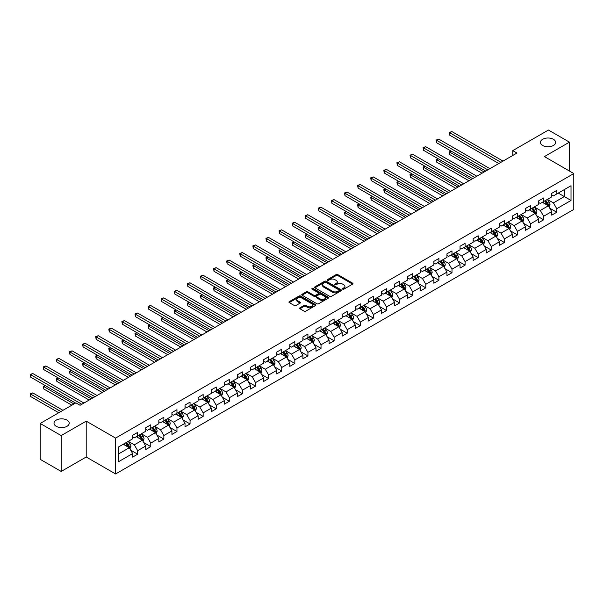 <?xml version="1.0" encoding="UTF-8"?>
<svg xmlns="http://www.w3.org/2000/svg" width="604" height="604" viewBox="0 0 604 604"><rect width="100%" height="100%" fill="white"/><g stroke="black" fill="none" stroke-linecap="round" stroke-linejoin="round"><path stroke-width="0.91" d="M342.71 289.173A0.815 0.468 0 0 0 343.857 289.173L352.615 284.114A1.163 0.672 0 0 0 352.955 283.638A1.163 0.672 0 0 0 352.615 283.163L337.779 274.601A1.163 0.672 0 0 0 336.134 274.601L327.376 279.652A0.815 0.468 0 0 0 328.531 280.324L329.663 279.667A3.73 2.152 0 0 1 334.941 279.667L336.179 280.377A3.73 2.152 0 0 1 337.266 281.902A3.73 2.152 0 0 1 336.179 283.427L335.046 284.076A0.815 0.468 0 0 0 336.194 284.748L337.326 284.091A3.73 2.152 0 0 1 342.604 284.091L343.842 284.801A3.73 2.152 0 0 1 344.929 286.326A3.73 2.152 0 0 1 343.842 287.851L342.71 288.501A0.815 0.468 0 0 0 342.71 289.173L342.71 288.501M66.984 420.12A7.595 4.387 0 0 0 58.709 419.168A7.595 4.387 0 0 0 54.013 423.223A7.595 4.387 0 0 0 56.24 426.318A7.595 4.387 0 0 0 64.522 427.27A7.595 4.387 0 0 0 69.211 423.223A7.595 4.387 0 0 0 66.984 420.12M553.4 139.29A7.595 4.387 0 0 0 545.118 138.339A7.595 4.387 0 0 0 540.429 142.393A7.595 4.387 0 0 0 542.656 145.496A7.595 4.387 0 0 0 550.931 146.447A7.595 4.387 0 0 0 555.627 142.393A7.595 4.387 0 0 0 553.4 139.29M299.962 307.806A1.163 0.672 0 0 0 299.622 308.282A1.163 0.672 0 0 0 299.962 308.757L304.122 311.158A1.163 0.672 0 0 0 305.767 311.158L315.492 305.548A1.163 0.672 0 0 0 315.832 305.073A1.163 0.672 0 0 0 315.492 304.597L300.656 296.036A1.163 0.672 0 0 0 299.01 296.036L289.286 301.645A1.163 0.672 0 0 0 288.946 302.121A1.163 0.672 0 0 0 289.286 302.596L294.314 305.503A1.163 0.672 0 0 0 295.96 305.503L300.128 303.095A1.163 0.672 0 0 0 300.467 302.619A1.163 0.672 0 0 0 300.128 302.143L297.629 300.709A3.118 1.797 0 0 1 296.715 299.433A3.118 1.797 0 0 1 298.64 297.772A3.118 1.797 0 0 1 302.038 298.165L311.807 303.797A3.118 1.797 0 0 1 312.721 305.073A3.118 1.797 0 0 1 310.796 306.734A3.118 1.797 0 0 1 307.398 306.341L305.767 305.405A1.163 0.672 0 0 0 304.122 305.405L299.962 307.806L299.962 308.757L304.122 306.371L304.122 305.405M86.213 421.139L61.193 435.582L40.204 423.464L40.204 459.327L61.193 471.445L86.213 457.001L115.598 473.966L115.598 438.096L86.213 421.139L86.213 457.001M569.436 171.038L569.436 142.151L544.415 156.595L573.8 173.559L115.598 438.096M569.436 142.151L548.447 130.034L512.766 150.63L512.766 155.477M40.204 423.464L75.885 402.86L80.083 405.284L516.964 153.054L512.766 150.63M329.746 296.368A1.163 0.672 0 0 0 331.4 296.368L341.117 290.751A1.163 0.672 0 0 0 341.464 290.275A1.163 0.672 0 0 0 341.117 289.799L326.288 281.238A1.163 0.672 0 0 0 324.642 281.238L314.918 286.847A1.163 0.672 0 0 0 314.571 287.323A1.163 0.672 0 0 0 314.918 287.798L329.746 296.368M312.396 289.346A0.815 0.468 0 0 1 313.227 289.459L313.227 288.493L328.304 297.198A1.163 0.672 0 0 1 328.644 297.674A1.163 0.672 0 0 1 328.304 298.149L318.58 303.767A1.163 0.672 0 0 1 316.934 303.767L302.098 295.197L306.266 292.812L306.266 291.845L302.098 294.246A1.163 0.672 0 0 0 301.758 294.722A1.163 0.672 0 0 0 302.098 295.197L302.098 294.246M306.266 292.812A1.163 0.672 0 0 1 307.912 292.812L307.912 291.845A1.163 0.672 0 0 0 306.266 291.845M307.912 291.845L313.929 295.318A1.163 0.672 0 0 0 315.575 295.318L318.338 293.725A1.163 0.672 0 0 0 318.678 293.25A1.163 0.672 0 0 0 318.338 292.774L312.072 289.157A0.815 0.468 0 0 1 313.227 288.493M115.598 473.966L573.8 209.422L573.8 173.559M130.668 450.146L137.674 454.193L137.674 450.652L145.73 446.001L145.73 449.542L150.773 446.628L150.773 443.094L158.829 438.436L158.829 441.977L163.865 439.07L163.865 435.529L171.929 430.879L171.929 434.419L176.964 431.505L176.964 427.972L185.02 423.321L185.02 426.854L190.056 423.948L190.056 420.407L198.12 415.756L198.12 419.297L203.155 416.39L203.155 412.849L211.219 408.198L211.219 411.732L216.255 408.825L216.255 405.284L224.311 400.633L224.311 404.174L229.346 401.267L229.346 397.726L237.41 393.076L237.41 396.609L242.446 393.702L242.446 390.161L250.501 385.511L250.501 389.051L255.545 386.145L255.545 382.604L263.601 377.953L263.601 381.486L268.637 378.58L268.637 375.039L276.7 370.388L276.7 373.929L281.736 371.022L281.736 367.481L289.792 362.83L289.792 366.364L294.827 363.457L294.827 359.924L302.891 355.265L302.891 358.806L307.927 355.899L307.927 352.358L315.983 347.708L315.983 351.241L321.026 348.334L321.026 344.801L329.082 340.143L329.082 343.684L334.118 340.777L334.118 337.236L342.181 332.585L342.181 336.118L347.217 333.212L347.217 329.678L355.273 325.02L355.273 328.561L360.309 325.654L360.309 322.113L368.372 317.462L368.372 321.003L373.408 318.089L373.408 314.556L381.471 309.897L381.471 313.438L386.507 310.531L386.507 306.991L394.563 302.34L394.563 305.881L399.599 302.966L399.599 299.433L407.662 294.775L407.662 298.316L412.698 295.409L412.698 291.868L420.754 287.217L420.754 290.758L425.797 287.844L425.797 284.31L433.853 279.66L433.853 283.193L438.889 280.286L438.889 276.745L446.952 272.094L446.952 275.635L451.988 272.729L451.988 269.188L460.044 264.537L460.044 268.07L465.08 265.164L465.08 261.623L473.143 256.972L473.143 260.513L478.179 257.606L478.179 254.065L486.243 249.414L486.243 252.948L491.279 250.041L491.279 246.5L499.334 241.849L499.334 245.39L504.37 242.483L504.37 238.942L512.434 234.292L512.434 237.825L517.469 234.918L517.469 231.385L525.525 226.727L525.525 230.267L530.569 227.361L530.569 223.82L538.625 219.169L538.625 222.702L543.66 219.796L543.66 216.262L551.724 211.604L551.724 215.145L556.76 212.238L556.76 208.697L571.029 200.46L571.029 185.722L564.317 189.603L564.317 196.579L571.029 200.46M137.674 454.193L132.638 457.1L132.638 453.559L118.369 461.803L118.369 447.066L132.638 438.829L132.638 435.288L137.674 432.381L137.674 435.922L145.73 431.264L145.73 427.73L150.773 424.816L150.773 428.357L158.829 423.706L158.829 420.165L163.865 417.258L163.865 420.799L171.929 416.141L171.929 412.608L176.964 409.701L176.964 413.234L185.02 408.583L185.02 405.042L190.056 402.136L190.056 405.677L198.12 401.018L198.12 397.485L203.155 394.578L203.155 398.111L211.219 393.461L211.219 389.92L216.255 387.013L216.255 390.554L224.311 385.896L224.311 382.362L229.346 379.455L229.346 382.989L237.41 378.338L237.41 374.797L242.446 371.89L242.446 375.431L250.501 370.781L250.501 367.24L255.545 364.333L255.545 367.866L263.601 363.215L263.601 359.674L268.637 356.768L268.637 360.309L276.7 355.658L276.7 352.117L281.736 349.21L281.736 352.744L289.792 348.093L289.792 344.552L294.827 341.645L294.827 345.186L302.891 340.535L302.891 336.994L307.927 334.087L307.927 337.621L315.983 332.97L315.983 329.437L321.026 326.522L321.026 330.063L329.082 325.413L329.082 321.872L334.118 318.965L334.118 322.506L342.181 317.847L342.181 314.314L347.217 311.4L347.217 314.941L355.273 310.29L355.273 306.749L360.309 303.842L360.309 307.383L368.372 302.725L368.372 299.191L373.408 296.277L373.408 299.818L381.471 295.167L381.471 291.626L386.507 288.72L386.507 292.261L394.563 287.602L394.563 284.069L399.599 281.162L399.599 284.695L407.662 280.045L407.662 276.504L412.698 273.597L412.698 277.138L420.754 272.479L420.754 268.946L425.797 266.039L425.797 269.573L433.853 264.922L433.853 261.381L438.889 258.474L438.889 262.015L446.952 257.357L446.952 253.823L451.988 250.917L451.988 254.45L460.044 249.799L460.044 246.258L465.08 243.352L465.08 246.893L473.143 242.234L473.143 238.701L478.179 235.794L478.179 239.327L486.243 234.677L486.243 231.136L491.279 228.229L491.279 231.77L499.334 227.119L499.334 223.578L504.37 220.671L504.37 224.205L512.434 219.554L512.434 216.013L517.469 213.106L517.469 216.647L525.525 211.996L525.525 208.456L530.569 205.549L530.569 209.082L538.625 204.431L538.625 200.89L543.66 197.984L543.66 201.525L551.724 196.874L551.724 193.333L556.76 190.426L556.76 193.959L571.029 185.722M136.33 436.692L142.378 440.188L134.315 444.838L128.275 441.35M132.638 436.888L134.315 437.855L137.674 435.922M134.315 444.838L137.674 450.652M142.378 440.188L145.73 446.001M149.43 429.134L155.47 432.623L147.414 437.273L141.366 433.785M145.73 429.331L147.414 430.297L150.773 428.357M147.414 437.273L150.773 443.094M155.47 432.623L158.829 438.436M162.521 421.569L168.569 425.065L160.505 429.716L154.465 426.228M158.829 421.766L160.505 422.732L163.865 420.799M160.505 429.716L163.865 435.529M168.569 425.065L171.929 430.879M175.621 414.012L181.668 417.5L173.605 422.151L167.557 418.663M171.929 414.208L173.605 415.174L176.964 413.234M173.605 422.151L176.964 427.972M181.668 417.5L185.02 423.321M188.72 406.447L194.76 409.942L186.704 414.593L180.656 411.105M185.02 406.643L186.704 407.617L190.056 405.677M186.704 414.593L190.056 420.407M194.76 409.942L198.12 415.756M201.812 398.889L207.859 402.377L199.796 407.028L193.756 403.54M198.12 399.085L199.796 400.052L203.155 398.111M199.796 407.028L203.155 412.849M207.859 402.377L211.219 408.198M214.911 391.324L220.951 394.82L212.895 399.471L206.847 395.982M211.219 391.52L212.895 392.494L216.255 390.554M212.895 399.471L216.255 405.284M220.951 394.82L224.311 400.633M228.002 383.767L234.05 387.255L225.994 391.913L219.947 388.417M224.311 383.963L225.994 384.929L229.346 382.989M225.994 391.913L229.346 397.726M234.05 387.255L237.41 393.076M241.102 376.209L247.149 379.697L239.086 384.348L233.046 380.86M237.41 376.398L239.086 377.372L242.446 375.431M239.086 384.348L242.446 390.161M247.149 379.697L250.501 385.511M254.201 368.644L260.241 372.132L252.185 376.79L246.138 373.295M250.501 368.84L252.185 369.807L255.545 367.866M252.185 376.79L255.545 382.604M260.241 372.132L263.601 377.953M267.293 361.086L273.34 364.574L265.277 369.225L259.237 365.737M263.601 361.275L265.277 362.249L268.637 360.309M265.277 369.225L268.637 375.039M273.34 364.574L276.7 370.388M280.392 353.521L286.432 357.009L278.376 361.668L272.329 358.172M276.7 353.718L278.376 354.684L281.736 352.744M278.376 361.668L281.736 367.481M286.432 357.009L289.792 362.83M293.484 345.964L299.531 349.452L291.475 354.103L285.428 350.614M289.792 346.152L291.475 347.126L294.827 345.186M291.475 354.103L294.827 359.924M299.531 349.452L302.891 355.265M306.583 338.399L312.63 341.887L304.567 346.545L298.527 343.049M302.891 338.595L304.567 339.561L307.927 337.621M304.567 346.545L307.927 352.358M312.63 341.887L315.983 347.708M319.682 330.841L325.722 334.329L317.666 338.98L311.619 335.492M315.983 331.03L317.666 332.004L321.026 330.063M317.666 338.98L321.026 344.801M325.722 334.329L329.082 340.143M332.774 323.276L338.821 326.764L330.758 331.422L324.718 327.934M329.082 323.472L330.758 324.439L334.118 322.506M330.758 331.422L334.118 337.236M338.821 326.764L342.181 332.585M345.873 315.718L351.921 319.206L343.857 323.857L337.81 320.369M342.181 315.907L343.857 316.881L347.217 314.941M343.857 323.857L347.217 329.678M351.921 319.206L355.273 325.02M358.972 308.153L365.012 311.649L356.956 316.3L350.909 312.812M355.273 308.35L356.956 309.316L360.309 307.383M356.956 316.3L360.309 322.113M365.012 311.649L368.372 317.462M372.064 300.596L378.112 304.084L370.048 308.735L364.008 305.247M368.372 300.792L370.048 301.758L373.408 299.818M370.048 308.735L373.408 314.556M378.112 304.084L381.471 309.897M385.163 293.031L391.203 296.526L383.147 301.177L377.1 297.689M381.471 293.227L383.147 294.193L386.507 292.261M383.147 301.177L386.507 306.991M391.203 296.526L394.563 302.34M398.255 285.473L404.303 288.961L396.247 293.612L390.199 290.124M394.563 285.669L396.247 286.636L399.599 284.695M396.247 293.612L399.599 299.433M404.303 288.961L407.662 294.775M411.354 277.908L417.402 281.404L409.338 286.054L403.298 282.566M407.662 278.104L409.338 279.071L412.698 277.138M409.338 286.054L412.698 291.868M417.402 281.404L420.754 287.217M424.453 270.35L430.493 273.839L422.438 278.489L416.39 275.001M420.754 270.547L422.438 271.513L425.797 269.573M422.438 278.489L425.797 284.31M430.493 273.839L433.853 279.66M437.545 262.785L443.593 266.281L435.529 270.932L429.489 267.444M433.853 262.982L435.529 263.956L438.889 262.015M435.529 270.932L438.889 276.745M443.593 266.281L446.952 272.094M450.644 255.228L456.692 258.716L448.629 263.374L442.581 259.879M446.952 255.424L448.629 256.39L451.988 254.45M448.629 263.374L451.988 269.188M456.692 258.716L460.044 264.537M463.744 247.67L469.784 251.158L461.728 255.809L455.68 252.321M460.044 247.859L461.728 248.833L465.08 246.893M461.728 255.809L465.08 261.623M469.784 251.158L473.143 256.972M476.835 240.105L482.883 243.593L474.82 248.252L468.779 244.756M473.143 240.301L474.82 241.268L478.179 239.327M474.82 248.252L478.179 254.065M482.883 243.593L486.243 249.414M489.935 232.548L495.975 236.036L487.919 240.686L481.871 237.198M486.243 232.736L487.919 233.71L491.279 231.77M487.919 240.686L491.279 246.5M495.975 236.036L499.334 241.849M503.026 224.982L509.074 228.471L501.018 233.129L494.97 229.633M499.334 225.179L501.018 226.145L504.37 224.205M501.018 233.129L504.37 238.942M509.074 228.471L512.434 234.292M516.126 217.425L522.173 220.913L514.11 225.564L508.07 222.076M512.434 217.614L514.11 218.588L517.469 216.647M514.11 225.564L517.469 231.385M522.173 220.913L525.525 226.727M529.225 209.86L535.265 213.348L527.209 218.006L521.161 214.511M525.525 210.056L527.209 211.023L530.569 209.082M527.209 218.006L530.569 223.82M535.265 213.348L538.625 219.169M542.317 202.302L548.364 205.79L540.301 210.441L534.261 206.953M538.625 202.491L540.301 203.465L543.66 201.525M540.301 210.441L543.66 216.262M548.364 205.79L551.724 211.604M558.27 193.091L564.317 196.579L553.4 202.884L547.352 199.388M551.724 194.933L553.4 195.9L556.76 193.959M553.4 202.884L556.76 208.697M61.193 435.582L61.193 471.445M118.369 454.049L129.279 447.745L123.231 444.257M129.279 447.745L132.638 453.559M549.746 208.191L556.76 212.238M536.654 215.749L543.66 219.796M523.555 223.314L530.569 227.361M510.456 230.871L517.469 234.918M497.364 238.437L504.37 242.483M484.265 245.994L491.279 250.041M471.173 253.559L478.179 257.606M458.074 261.117L465.08 265.164M444.974 268.674L451.988 272.729M431.883 276.239L438.889 280.286M418.783 283.797L425.797 287.844M405.692 291.362L412.698 295.409M392.592 298.92L399.599 302.966M379.493 306.485L386.507 310.531M366.401 314.042L373.408 318.089M353.302 321.607L360.309 325.654M340.203 329.165L347.217 333.212M327.111 336.73L334.118 340.777M314.012 344.288L321.026 348.334M300.92 351.853L307.927 355.899M287.821 359.41L294.827 363.457M274.722 366.975L281.736 371.022M261.63 374.533L268.637 378.58M248.531 382.098L255.545 386.145M235.432 389.656L242.446 393.702M222.34 397.221L229.346 401.267M209.241 404.778L216.255 408.825M196.149 412.336L203.155 416.39M183.05 419.901L190.056 423.948M169.951 427.458L176.964 431.505M156.859 435.023L163.865 439.07M143.76 442.581L150.773 446.628M343.034 289.286L343.842 288.818A3.73 2.152 0 0 0 344.929 287.293L344.929 286.326M337.266 281.902L337.266 282.868A3.73 2.152 0 0 1 336.179 284.393L335.371 284.862M352.6 284.122L337.779 275.567A1.163 0.672 0 0 0 336.134 275.567L327.708 280.437M341.117 289.799L341.117 290.751L326.288 282.204A1.163 0.672 0 0 0 324.642 282.204L314.933 287.814M339.063 290.607A0.815 0.468 0 0 0 339.063 289.943L326.039 282.423A0.815 0.468 0 0 0 324.884 282.423L323.691 283.117A3.73 2.152 0 0 0 322.596 284.635A3.73 2.152 0 0 0 323.691 286.16L332.593 291.302A3.73 2.152 0 0 0 337.863 291.302L339.063 290.607L339.063 291.581A0.815 0.468 0 0 0 339.297 291.249L339.297 290.275M322.596 284.635L322.596 285.609A3.73 2.152 0 0 0 323.691 287.127L323.691 286.16M339.063 291.581L337.863 292.268A3.73 2.152 0 0 1 332.593 292.268L323.691 287.127M307.912 292.812L313.929 296.285A1.163 0.672 0 0 0 315.575 296.285L318.338 294.692A1.163 0.672 0 0 0 318.678 294.216L318.678 293.25M313.227 289.459L328.289 298.157M320.165 298.92A3.118 1.797 0 0 0 323.563 299.312A3.118 1.797 0 0 0 325.488 297.651A3.118 1.797 0 0 0 324.575 296.375L321.139 294.39A1.163 0.672 0 0 0 319.486 294.39L316.73 295.983A1.163 0.672 0 0 0 316.39 296.458A1.163 0.672 0 0 0 316.73 296.934L320.165 298.92L320.165 299.894A3.118 1.797 0 0 0 323.563 300.279A3.118 1.797 0 0 0 325.488 298.618L325.488 297.651M316.39 296.458L316.39 297.432A1.163 0.672 0 0 0 316.73 297.908L316.73 296.934M320.165 299.894L316.73 297.908M312.721 305.073L312.721 306.039A3.118 1.797 0 0 1 310.796 307.7A3.118 1.797 0 0 1 307.398 307.315L305.767 306.371A1.163 0.672 0 0 0 304.122 306.371M296.715 299.433L296.715 300.407A3.118 1.797 0 0 0 297.629 301.675L297.629 300.709M300.128 302.143L300.128 303.095L297.629 301.675M315.492 304.597L315.492 305.548L300.656 297.002A1.163 0.672 0 0 0 299.01 297.002L289.301 302.604M549.028 206.938L550.025 204.424A3.148 1.82 -120 0 0 549.021 201.744L547.284 199.433M544.264 203.427L543.094 201.857M451.339 151.227L449.746 152.148L449.746 154.571L482.045 173.22M544.687 200.936L546.416 203.246A3.148 1.82 60 0 1 547.322 205.141L548.326 204.56A3.148 1.82 -120 0 0 547.428 202.665L545.691 200.354M544.906 200.807L546.824 203.374A1.601 0.929 60 0 1 547.118 203.858L548.326 204.56M449.746 154.571L449.285 151.883L484.136 172.004M449.285 151.883L451.158 151.121M500.927 162.31L449.746 132.759L451.845 131.551L503.026 161.102M498.829 163.525L449.746 135.183L449.746 132.759L449.285 132.495L451.845 131.551M449.746 135.183L449.285 132.495M535.929 214.503L536.926 211.981A3.148 1.82 -120 0 0 535.922 209.301L534.193 206.991M531.173 210.985L529.995 209.414M438.247 158.792L436.647 159.713L436.647 162.136L468.946 180.777M531.588 208.493L533.324 210.804A3.148 1.82 60 0 1 534.223 212.699L535.227 212.117A3.148 1.82 -120 0 0 534.329 210.222L532.6 207.912M531.807 208.365L533.732 210.932A1.601 0.929 60 0 1 534.019 211.423L535.227 212.117M436.647 162.136L436.186 159.441L471.044 179.569M436.186 159.441L438.059 158.686M522.83 222.061L523.834 219.546A3.148 1.82 -120 0 0 522.83 216.866L521.093 214.556M518.073 218.55L516.896 216.979M425.148 166.349L423.555 167.27L423.555 169.694L455.846 188.342M518.496 216.058L520.225 218.369A3.148 1.82 60 0 1 521.124 220.264L522.135 219.682A3.148 1.82 -120 0 0 521.229 217.787L519.5 215.477M518.715 215.93L520.633 218.497A1.601 0.929 60 0 1 520.927 218.98L522.135 219.682M423.555 169.694L423.094 167.006L457.945 187.127M423.094 167.006L424.967 166.243M487.836 169.875L436.647 140.324L438.746 139.109L489.935 168.659M485.737 171.083L436.647 142.748L436.647 140.324L436.186 140.053L438.746 139.109M436.647 142.748L436.186 140.053M474.736 177.433L423.555 147.882L425.654 146.674L476.835 176.225M472.638 178.648L423.555 150.305L423.555 147.882L423.094 147.618L425.654 146.674M423.555 150.305L423.094 147.618M509.738 229.618L510.735 227.104A3.148 1.82 -120 0 0 509.731 224.424L508.002 222.113M504.982 226.107L503.804 224.537M412.049 173.914L410.456 174.835L410.456 177.259L442.755 195.9M505.397 223.616L507.126 225.926A3.148 1.82 60 0 1 508.032 227.821L509.036 227.24A3.148 1.82 -120 0 0 508.138 225.345L506.401 223.035M505.616 223.488L507.541 226.055A1.601 0.929 60 0 1 507.828 226.545L509.036 227.24M410.456 177.259L409.995 174.564L444.854 194.692M409.995 174.564L411.868 173.809M496.639 237.183L497.636 234.669A3.148 1.82 -120 0 0 496.631 231.989L494.902 229.679M491.882 233.673L490.705 232.102M398.957 181.472L397.356 182.393L397.356 184.816L429.655 203.465M492.298 231.181L494.034 233.491A3.148 1.82 60 0 1 494.933 235.386L495.944 234.805A3.148 1.82 -120 0 0 495.038 232.91L493.309 230.6M492.517 231.053L494.442 233.62A1.601 0.929 60 0 1 494.736 234.103L495.944 234.805M397.356 184.816L396.896 182.129L431.754 202.249M396.896 182.129L398.768 181.366M483.547 244.741L484.544 242.227A3.148 1.82 -120 0 0 483.54 239.546L481.803 237.236M478.783 241.23L477.605 239.66M385.858 189.037L384.265 189.958L384.265 192.382L416.556 211.023M479.206 238.739L480.935 241.049A3.148 1.82 60 0 1 481.833 242.944L482.845 242.363A3.148 1.82 -120 0 0 481.947 240.468L480.21 238.157M479.425 238.61L481.343 241.177A1.601 0.929 60 0 1 481.637 241.668L482.845 242.363M384.265 192.382L383.804 189.686L418.655 209.814M383.804 189.686L385.677 188.924M461.645 184.998L410.456 155.447L412.555 154.231L463.744 183.782M459.546 186.206L410.456 157.87L410.456 155.447L409.995 155.175L412.555 154.231M410.456 157.87L409.995 155.175M448.546 192.555L397.356 163.005L399.455 161.797L450.644 191.347M446.447 193.771L397.356 165.428L397.356 163.005L396.896 162.74L399.455 161.797M397.356 165.428L396.896 162.74M435.446 200.12L384.265 170.57L386.364 169.354L437.545 198.905M433.347 201.328L384.265 172.993L384.265 170.57L383.804 170.298L386.364 169.354M384.265 172.993L383.804 170.298M470.448 252.306L471.445 249.792A3.148 1.82 -120 0 0 470.441 247.112L468.712 244.794M465.692 248.795L464.514 247.217M372.766 196.594L371.166 197.516L371.166 199.939L403.464 218.588M466.107 246.296L467.843 248.614A3.148 1.82 60 0 1 468.742 250.501L469.746 249.92A3.148 1.82 -120 0 0 468.847 248.033L467.111 245.715M466.326 246.175L468.251 248.742A1.601 0.929 60 0 1 468.538 249.226L469.746 249.92M371.166 199.939L370.705 197.251L405.563 217.372M370.705 197.251L372.577 196.489M422.355 207.678L371.166 178.127L373.264 176.919L424.453 206.47M420.256 208.893L371.166 180.551L371.166 178.127L370.705 177.863L373.264 176.919M371.166 180.551L370.705 177.863M457.349 259.863L458.353 257.349A3.148 1.82 -120 0 0 457.349 254.669L455.612 252.359M452.592 256.353L451.414 254.782M359.667 204.16L358.074 205.081L358.074 207.504L390.365 226.145M453.008 253.861L454.744 256.172A3.148 1.82 60 0 1 455.642 258.067L456.654 257.485A3.148 1.82 -120 0 0 455.748 255.59L454.019 253.28M453.226 253.733L455.152 256.3A1.601 0.929 60 0 1 455.446 256.791L456.654 257.485M358.074 207.504L357.606 204.809L392.464 224.937M357.606 204.809L359.478 204.046M409.255 215.243L358.074 185.692L360.173 184.477L411.354 214.027M407.156 216.451L358.074 188.116L358.074 185.692L357.606 185.42L360.173 184.477M358.074 188.116L357.606 185.42M444.257 267.429L445.254 264.914A3.148 1.82 -120 0 0 444.25 262.234L442.521 259.916M439.493 263.918L438.323 262.34M346.568 211.717L344.975 212.638L344.975 215.062L377.274 233.71M439.916 261.419L441.645 263.737A3.148 1.82 60 0 1 442.551 265.624L443.555 265.043A3.148 1.82 -120 0 0 442.656 263.155L440.92 260.837M440.135 261.298L442.053 263.865A1.601 0.929 60 0 1 442.347 264.348L443.555 265.043M344.975 215.062L344.514 212.374L379.372 232.495M344.514 212.374L346.386 211.611M396.156 222.801L344.975 193.25L347.073 192.042L398.255 221.593M394.057 224.016L344.975 195.673L344.975 193.25L344.514 192.986L347.073 192.042M344.975 195.673L344.514 192.986M431.158 274.986L432.154 272.472A3.148 1.82 -120 0 0 431.15 269.792L429.421 267.481M426.401 271.475L425.224 269.905M333.476 219.282L331.875 220.196L331.875 222.619L364.174 241.268M426.817 268.984L428.553 271.294A3.148 1.82 60 0 1 429.452 273.189L430.456 272.608A3.148 1.82 -120 0 0 429.557 270.713L427.828 268.402M427.036 268.856L428.961 271.423A1.601 0.929 60 0 1 429.248 271.906L430.456 272.608M331.875 222.619L331.415 219.931L366.273 240.06M331.415 219.931L333.287 219.169M383.064 230.366L331.875 200.815L333.974 199.599L385.163 229.15M380.965 231.574L331.875 203.238L331.875 200.815L331.415 200.543L333.974 199.599M331.875 203.238L331.415 200.543M418.066 282.551L419.063 280.037A3.148 1.82 -120 0 0 418.059 277.357L416.322 275.039M413.302 279.033L412.124 277.462M320.377 226.84L318.784 227.761L318.784 230.184L351.075 248.833M413.725 276.541L415.454 278.859A3.148 1.82 60 0 1 416.352 280.747L417.364 280.165A3.148 1.82 -120 0 0 416.466 278.278L414.729 275.96M413.944 276.421L415.862 278.98A1.601 0.929 60 0 1 416.156 279.471L417.364 280.165M318.784 230.184L318.323 227.497L353.174 247.617M318.323 227.497L320.196 226.734M369.965 237.923L318.784 208.372L320.883 207.164L372.064 236.715M367.866 239.139L318.784 210.796L318.784 208.372L318.323 208.108L320.883 207.164M318.784 210.796L318.323 208.108M404.967 290.109L405.964 287.595A3.148 1.82 -120 0 0 404.959 284.914L403.23 282.604M400.21 286.598L399.033 285.028M307.277 234.397L305.684 235.318L305.684 237.742L337.983 256.39M400.626 284.106L402.355 286.417A3.148 1.82 60 0 1 403.261 288.312L404.265 287.731A3.148 1.82 -120 0 0 403.366 285.835L401.63 283.525M400.845 283.978L402.77 286.545A1.601 0.929 60 0 1 403.057 287.028L404.265 287.731M305.684 237.742L305.224 235.054L340.082 255.182M305.224 235.054L307.096 234.292M356.873 245.488L305.684 215.938L307.783 214.722L358.972 244.273M354.774 246.696L305.684 218.361L305.684 215.938L305.224 215.666L307.783 214.722M305.684 218.361L305.224 215.666M391.868 297.674L392.872 295.16A3.148 1.82 -120 0 0 391.868 292.479L390.131 290.162M387.111 294.156L385.933 292.585M294.186 241.962L292.593 242.883L292.593 245.307L324.884 263.956M387.526 291.664L389.263 293.982A3.148 1.82 60 0 1 390.161 295.869L391.173 295.288A3.148 1.82 -120 0 0 390.267 293.401L388.538 291.083M387.745 291.543L389.671 294.103A1.601 0.929 60 0 1 389.965 294.593L391.173 295.288M292.593 245.307L292.125 242.619L326.983 262.74M292.125 242.619L293.997 241.857M343.774 253.046L292.593 223.495L294.692 222.287L345.873 251.838M341.675 254.261L292.593 225.919L292.593 223.495L292.125 223.231L294.692 222.287M292.593 225.919L292.125 223.231M378.776 305.231L379.773 302.717A3.148 1.82 -120 0 0 378.768 300.037L377.032 297.727M374.012 301.721L372.834 300.15M281.087 249.52L279.493 250.441L279.493 252.865L311.785 271.513M374.435 299.229L376.164 301.539A3.148 1.82 60 0 1 377.07 303.434L378.074 302.853A3.148 1.82 -120 0 0 377.175 300.958L375.439 298.648M374.654 299.101L376.571 301.668A1.601 0.929 60 0 1 376.866 302.151L378.074 302.853M279.493 252.865L279.033 250.177L313.884 270.305M279.033 250.177L280.905 249.414M330.675 260.611L279.493 231.053L281.592 229.845L332.774 259.395M328.576 261.819L279.493 233.476L279.493 231.053L279.033 230.788L281.592 229.845M279.493 233.476L279.033 230.788M365.677 312.797L366.673 310.275A3.148 1.82 -120 0 0 365.669 307.602L363.94 305.284M360.92 309.278L359.742 307.708M267.995 257.085L266.394 258.006L266.394 260.43L298.693 279.071M361.335 306.787L363.072 309.105A3.148 1.82 60 0 1 363.97 310.992L364.975 310.411A3.148 1.82 -120 0 0 364.076 308.523L362.347 306.205M361.554 306.666L363.48 309.225A1.601 0.929 60 0 1 363.767 309.716L364.975 310.411M266.394 260.43L265.934 257.742L300.792 277.863M265.934 257.742L267.806 256.979M317.583 268.168L266.394 238.618L268.493 237.402L319.682 266.96M315.484 269.384L266.394 241.041L266.394 238.618L265.934 238.353L268.493 237.402M266.394 241.041L265.934 238.353M352.577 320.354L353.582 317.84A3.148 1.82 -120 0 0 352.577 315.16L350.841 312.849M347.821 316.843L346.643 315.273M254.896 264.643L253.303 265.564L253.303 267.987L285.594 286.636M348.236 314.352L349.973 316.662A3.148 1.82 60 0 1 350.871 318.557L351.883 317.976A3.148 1.82 -120 0 0 350.977 316.081L349.248 313.77M348.463 314.223L350.38 316.79A1.601 0.929 60 0 1 350.675 317.274L351.883 317.976M253.303 267.987L252.842 265.299L287.693 285.42M252.842 265.299L254.714 264.537M304.484 275.726L253.303 246.175L255.401 244.967L306.583 274.518M302.385 276.942L253.303 248.599L253.303 246.175L252.842 245.911L255.401 244.967M253.303 248.599L252.842 245.911M339.486 327.919L340.482 325.397A3.148 1.82 -120 0 0 339.478 322.725L337.749 320.407M334.729 324.401L333.551 322.83M241.796 272.208L240.203 273.129L240.203 275.552L272.502 294.193M335.144 321.909L336.873 324.227A3.148 1.82 60 0 1 337.779 326.115L338.784 325.533A3.148 1.82 -120 0 0 337.885 323.646L336.149 321.328M335.363 321.781L337.289 324.348A1.601 0.929 60 0 1 337.576 324.839L338.784 325.533M240.203 275.552L239.743 272.857L274.601 292.985M239.743 272.857L241.615 272.102M291.392 283.291L240.203 253.74L242.302 252.525L293.484 282.076M289.293 284.499L240.203 256.164L240.203 253.74L239.743 253.476L242.302 252.525M240.203 256.164L239.743 253.476M326.387 335.477L327.383 332.963A3.148 1.82 -120 0 0 326.379 330.282L324.65 327.972M321.63 331.966L320.452 330.396M228.705 279.765L227.104 280.686L227.104 283.11L259.403 301.758M322.045 329.474L323.782 331.785A3.148 1.82 60 0 1 324.68 333.68L325.684 333.098A3.148 1.82 -120 0 0 324.786 331.203L323.057 328.893M322.264 329.346L324.189 331.913A1.601 0.929 60 0 1 324.476 332.396L325.684 333.098M227.104 283.11L226.643 280.422L261.502 300.543M226.643 280.422L228.516 279.66M278.293 290.849L227.104 261.298L229.203 260.09L280.392 289.641M276.194 292.064L227.104 263.721L227.104 261.298L226.643 261.034L229.203 260.09M227.104 263.721L226.643 261.034M313.295 343.042L314.291 340.52A3.148 1.82 -120 0 0 313.287 337.847L311.551 335.53M308.531 339.524L307.353 337.953M215.605 287.33L214.012 288.251L214.012 290.675L246.304 309.316M308.954 337.032L310.683 339.35A3.148 1.82 60 0 1 311.581 341.237L312.593 340.656A3.148 1.82 -120 0 0 311.694 338.761L309.958 336.451M309.173 336.904L311.09 339.471A1.601 0.929 60 0 1 311.385 339.961L312.593 340.656M214.012 290.675L213.552 287.98L248.403 308.108M213.552 287.98L215.424 287.225M265.194 298.414L214.012 268.863L216.111 267.647L267.293 297.198M263.095 299.622L214.012 271.287L214.012 268.863L213.552 268.599L216.111 267.647M214.012 271.287L213.552 268.599M300.196 350.599L301.192 348.085A3.148 1.82 -120 0 0 300.188 345.405L298.459 343.095M295.439 347.089L294.261 345.518M202.506 294.888L200.913 295.809L200.913 298.233L233.212 316.881M295.854 344.597L297.591 346.907A3.148 1.82 60 0 1 298.489 348.802L299.493 348.221A3.148 1.82 -120 0 0 298.595 346.326L296.858 344.016M296.073 344.469L297.998 347.036A1.601 0.929 60 0 1 298.285 347.519L299.493 348.221M200.913 298.233L200.453 295.545L235.311 315.666M200.453 295.545L202.325 294.782M252.102 305.971L200.913 276.421L203.012 275.213L254.201 304.763M250.003 307.187L200.913 278.844L200.913 276.421L200.453 276.156L203.012 275.213M200.913 278.844L200.453 276.156M287.096 358.164L288.1 355.643A3.148 1.82 -120 0 0 287.096 352.962L285.36 350.652M282.34 354.646L281.162 353.076M189.414 302.453L187.821 303.374L187.821 305.798L220.113 324.439M282.755 352.155L284.492 354.465A3.148 1.82 60 0 1 285.39 356.36L286.402 355.779A3.148 1.82 -120 0 0 285.496 353.884L283.767 351.573M282.974 352.026L284.899 354.593A1.601 0.929 60 0 1 285.194 355.084L286.402 355.779M187.821 305.798L187.353 303.102L222.212 323.231M187.353 303.102L189.226 302.347M239.003 313.536L187.821 283.986L189.92 282.77L241.102 312.321M236.904 314.744L187.821 286.409L187.821 283.986L187.353 283.714L189.92 282.77M187.821 286.409L187.353 283.714M274.005 365.722L275.001 363.208A3.148 1.82 -120 0 0 273.997 360.528L272.261 358.217M269.241 362.211L268.07 360.641M176.315 310.011L174.722 310.932L174.722 313.355L207.021 332.004M269.663 359.72L271.392 362.03A3.148 1.82 60 0 1 272.298 363.925L273.302 363.344A3.148 1.82 -120 0 0 272.404 361.449L270.668 359.138M269.882 359.591L271.8 362.158A1.601 0.929 60 0 1 272.094 362.642L273.302 363.344M174.722 313.355L174.262 310.667L209.12 330.788M174.262 310.667L176.134 309.905M225.904 321.094L174.722 291.543L176.821 290.335L228.002 319.886M223.805 322.309L174.722 293.967L174.722 291.543L174.262 291.279L176.821 290.335M174.722 293.967L174.262 291.279M260.905 373.28L261.902 370.765A3.148 1.82 -120 0 0 260.898 368.085L259.169 365.775M256.149 369.769L254.971 368.198M163.223 317.576L161.623 318.497L161.623 320.92L193.922 339.561M256.564 367.277L258.301 369.588A3.148 1.82 60 0 1 259.199 371.483L260.203 370.901A3.148 1.82 -120 0 0 259.305 369.006L257.576 366.696M256.783 367.149L258.708 369.716A1.601 0.929 60 0 1 258.995 370.207L260.203 370.901M161.623 320.92L161.162 318.225L196.021 338.353M161.162 318.225L163.035 317.47M212.812 328.659L161.623 299.108L163.722 297.893L214.911 327.443M210.713 329.867L161.623 301.532L161.623 299.108L161.162 298.837L163.722 297.893M161.623 301.532L161.162 298.837M247.806 380.845L248.81 378.331A3.148 1.82 -120 0 0 247.806 375.65L246.07 373.34M243.05 377.334L241.872 375.764M150.124 325.133L148.531 326.054L148.531 328.478L180.822 347.126M243.472 374.842L245.201 377.153A3.148 1.82 60 0 1 246.1 379.048L247.112 378.459A3.148 1.82 -120 0 0 246.206 376.571L244.477 374.253M243.691 374.714L245.609 377.281A1.601 0.929 60 0 1 245.903 377.764L247.112 378.459M148.531 328.478L148.071 325.79L182.921 345.911M148.071 325.79L149.943 325.027M199.713 336.217L148.531 306.666L150.63 305.458L201.812 335.009M197.614 337.432L148.531 309.089L148.531 306.666L148.071 306.402L150.63 305.458M148.531 309.089L148.071 306.402M234.714 388.402L235.711 385.888A3.148 1.82 -120 0 0 234.707 383.208L232.978 380.897M229.958 384.891L228.78 383.321M137.025 332.698L135.432 333.619L135.432 336.043L167.731 354.684M230.373 382.4L232.102 384.71A3.148 1.82 60 0 1 233.008 386.605L234.012 386.024A3.148 1.82 -120 0 0 233.114 384.129L231.377 381.819M230.592 382.272L232.517 384.839A1.601 0.929 60 0 1 232.804 385.329L234.012 386.024M135.432 336.043L134.971 333.348L169.83 353.476M134.971 333.348L136.844 332.585M186.621 343.782L135.432 314.231L137.531 313.015L188.72 342.566M184.522 344.99L135.432 316.655L135.432 314.231L134.971 313.959L137.531 313.015M135.432 316.655L134.971 313.959M221.615 395.967L222.612 393.453A3.148 1.82 -120 0 0 221.615 390.773L219.879 388.455M216.859 392.457L215.681 390.879M123.933 340.256L122.333 341.177L122.333 343.601L154.632 362.249M217.274 389.957L219.01 392.275A3.148 1.82 60 0 1 219.909 394.163L220.921 393.581A3.148 1.82 -120 0 0 220.015 391.694L218.286 389.376M217.493 389.837L219.418 392.404A1.601 0.929 60 0 1 219.713 392.887L220.921 393.581M122.333 343.601L121.872 340.913L156.73 361.033M121.872 340.913L123.745 340.15M173.522 351.339L122.333 321.789L124.432 320.581L175.621 350.131M171.423 352.555L122.333 324.212L122.333 321.789L121.872 321.524L124.432 320.581M122.333 324.212L121.872 321.524M208.523 403.525L209.52 401.011A3.148 1.82 -120 0 0 208.516 398.33L206.779 396.02M203.759 400.014L202.582 398.444M110.834 347.821L109.241 348.742L109.241 351.166L141.532 369.807M204.182 397.523L205.911 399.833A3.148 1.82 60 0 1 206.81 401.728L207.821 401.147A3.148 1.82 -120 0 0 206.923 399.252L205.186 396.941M204.401 397.394L206.319 399.961A1.601 0.929 60 0 1 206.613 400.452L207.821 401.147M109.241 351.166L108.78 348.47L143.631 368.599M108.78 348.47L110.653 347.708M160.422 358.904L109.241 329.354L111.34 328.138L162.521 357.689M158.323 360.112L109.241 331.777L109.241 329.354L108.78 329.082L111.34 328.138M109.241 331.777L108.78 329.082M195.424 411.09L196.421 408.576A3.148 1.82 -120 0 0 195.417 405.896L193.688 403.578M190.668 407.572L189.49 406.001M97.742 355.378L96.142 356.3L96.142 358.723L128.441 377.372M191.083 405.08L192.819 407.398A3.148 1.82 60 0 1 193.718 409.286L194.722 408.704A3.148 1.82 -120 0 0 193.824 406.817L192.095 404.499M191.302 404.959L193.227 407.526A1.601 0.929 60 0 1 193.514 408.01L194.722 408.704M96.142 358.723L95.681 356.035L130.54 376.156M95.681 356.035L97.554 355.273M147.331 366.462L96.142 336.911L98.241 335.703L149.43 365.254M145.232 367.677L96.142 339.335L96.142 336.911L95.681 336.647L98.241 335.703M96.142 339.335L95.681 336.647M182.325 418.647L183.329 416.133A3.148 1.82 -120 0 0 182.325 413.453L180.588 411.143M177.568 415.137L176.391 413.566M84.643 362.936L83.05 363.857L83.05 366.281L115.341 384.929M177.984 412.645L179.72 414.956A3.148 1.82 60 0 1 180.619 416.851L181.63 416.269A3.148 1.82 -120 0 0 180.724 414.374L178.995 412.064M178.203 412.517L180.128 415.084A1.601 0.929 60 0 1 180.422 415.567L181.63 416.269M83.05 366.281L82.582 363.593L117.44 383.721M82.582 363.593L84.454 362.83M134.231 374.027L83.05 344.476L85.149 343.261L136.33 372.811M132.133 375.235L83.05 346.9L83.05 344.476L82.582 344.204L85.149 343.261M83.05 346.9L82.582 344.204M169.233 426.213L170.23 423.698A3.148 1.82 -120 0 0 169.226 421.018L167.497 418.7M164.469 422.694L163.299 421.124M71.544 370.501L69.951 371.422L69.951 373.846L102.25 392.494M164.892 420.203L166.621 422.521A3.148 1.82 60 0 1 167.527 424.408L168.531 423.827A3.148 1.82 -120 0 0 167.633 421.939L165.896 419.621M165.111 420.082L167.029 422.641A1.601 0.929 60 0 1 167.323 423.132L168.531 423.827M69.951 373.846L69.49 371.158L104.349 391.279M69.49 371.158L71.363 370.395M121.132 381.585L69.951 352.034L72.05 350.826L123.231 380.377M119.033 382.8L69.951 354.457L69.951 352.034L69.49 351.77L72.05 350.826M69.951 354.457L69.49 351.77M156.134 433.77L157.131 431.256A3.148 1.82 -120 0 0 156.126 428.576L154.398 426.265M151.377 430.259L150.2 428.689M58.452 378.059L56.852 378.98L56.852 381.403L89.15 400.052M151.793 427.768L153.529 430.078A3.148 1.82 60 0 1 154.428 431.973L155.432 431.392A3.148 1.82 -120 0 0 154.533 429.497L152.804 427.187M152.012 427.64L153.937 430.207A1.601 0.929 60 0 1 154.224 430.69L155.432 431.392M56.852 381.403L56.391 378.716L91.249 398.844M56.391 378.716L58.263 377.953M108.04 389.15L56.852 359.599L58.95 358.383L110.139 387.934M105.942 390.358L56.852 362.015L56.852 359.599L56.391 359.327L58.95 358.383M56.852 362.015L56.391 359.327M143.042 441.335L144.039 438.821A3.148 1.82 -120 0 0 143.035 436.141L141.298 433.823M138.278 437.817L137.1 436.247M45.353 385.624L43.76 386.545L43.76 388.968L71.853 405.193M138.701 435.325L140.43 437.643A3.148 1.82 60 0 1 141.328 439.531L142.34 438.949A3.148 1.82 -120 0 0 141.442 437.062L139.705 434.744M138.92 435.205L140.838 437.764A1.601 0.929 60 0 1 141.132 438.255L142.34 438.949M43.76 388.968L43.299 386.281L73.952 403.978M43.299 386.281L45.172 385.518M94.941 396.707L43.76 367.156L45.859 365.941L97.04 395.499M92.842 397.923L43.76 369.58L43.76 367.156L43.299 366.892L45.859 365.941M43.76 369.58L43.299 366.892M129.943 448.893L130.94 446.379A3.148 1.82 -120 0 0 129.935 443.698L128.207 441.388M125.187 445.382L124.009 443.812M62.959 410.327L32.759 392.894L30.661 394.102L30.661 396.526L58.762 412.751M125.602 442.891L127.331 445.201A3.148 1.82 60 0 1 128.237 447.096L129.241 446.515A3.148 1.82 -120 0 0 128.342 444.619L126.606 442.309M125.821 442.762L127.746 445.329A1.601 0.929 60 0 1 128.033 445.812L129.241 446.515M30.661 396.526L30.2 393.838L60.861 411.543M30.2 393.838L32.759 392.894M81.85 404.272L30.661 374.714L32.759 373.506L83.948 403.057M75.553 403.057L30.661 377.138L30.661 374.714L30.2 374.45L32.759 373.506M30.661 377.138L30.2 374.45M343.842 288.818L343.842 287.851M335.046 284.748L335.046 284.076M336.179 284.393L336.179 283.427M327.376 280.324L327.376 279.652M336.134 275.567L336.134 274.601M337.779 275.567L337.779 274.601M352.615 284.114L352.615 283.163M314.918 287.798L314.918 286.847M324.642 282.204L324.642 281.238M326.288 282.204L326.288 281.238M332.593 292.268L332.593 291.302M337.863 292.268L337.863 291.302M313.929 296.285L313.929 295.318M315.575 296.285L315.575 295.318M318.338 294.692L318.338 293.725M328.304 298.149L328.304 297.198M305.767 306.371L305.767 305.405M307.398 307.315L307.398 306.341M289.286 302.596L289.286 301.645M299.01 297.002L299.01 296.036M300.656 297.002L300.656 296.036M548.054 205.609L550.002 204.484M547.428 202.665L549.021 201.744M545.186 203.956L546.416 203.246M534.955 213.174L536.911 212.042M534.329 210.222L535.922 209.301M532.094 211.521L533.324 210.804M521.856 220.732L523.811 219.607M521.229 217.787L522.83 216.866M518.995 219.078L520.225 218.369M508.764 228.297L510.712 227.164M508.138 225.345L509.731 224.424M505.895 226.643L507.126 225.926M495.665 235.854L497.62 234.729M495.038 232.91L496.631 231.989M492.804 234.201L494.034 233.491M482.573 243.42L484.521 242.287M481.947 240.468L483.54 239.546M479.704 241.759L480.935 241.049M469.474 250.977L471.43 249.852M468.847 248.033L470.441 247.112M466.613 249.324L467.843 248.614M456.375 258.535L458.33 257.41M455.748 255.59L457.349 254.669M453.513 256.881L454.744 256.172M443.283 266.1L445.231 264.975M442.656 263.155L444.25 262.234M440.414 264.446L441.645 263.737M430.184 273.657L432.139 272.532M429.557 270.713L431.15 269.792M427.322 272.004L428.553 271.294M417.092 281.222L419.04 280.097M416.466 278.278L418.059 277.357M414.223 279.569L415.454 278.859M403.993 288.78L405.941 287.655M403.366 285.835L404.959 284.914M401.124 287.127L402.355 286.417M390.894 296.345L392.849 295.22M390.267 293.401L391.868 292.479M388.032 294.692L389.263 293.982M377.802 303.903L379.75 302.778M377.175 300.958L378.768 300.037M374.933 302.249L376.164 301.539M364.703 311.468L366.658 310.343M364.076 308.523L365.669 307.602M361.841 309.814L363.072 309.105M351.603 319.025L353.559 317.9M350.977 316.081L352.577 315.16M348.742 317.372L349.973 316.662M338.512 326.59L340.46 325.458M337.885 323.646L339.478 322.725M335.643 324.937L336.873 324.227M325.413 334.148L327.368 333.023M324.786 331.203L326.379 330.282M322.551 332.494L323.782 331.785M312.321 341.713L314.269 340.581M311.694 338.761L313.287 337.847M309.452 340.06L310.683 339.35M299.222 349.271L301.169 348.146M298.595 346.326L300.188 345.405M296.36 347.617L297.591 346.907M286.122 356.836L288.078 355.703M285.496 353.884L287.096 352.962M283.261 355.182L284.492 354.465M273.031 364.393L274.979 363.268M272.404 361.449L273.997 360.528M270.162 362.74L271.392 362.03M259.931 371.958L261.887 370.826M259.305 369.006L260.898 368.085M257.07 370.305L258.301 369.588M246.832 379.516L248.788 378.391M246.206 376.571L247.806 375.65M243.971 377.862L245.201 377.153M233.74 387.081L235.688 385.948M233.114 384.129L234.707 383.208M230.871 385.42L232.102 384.71M220.641 394.639L222.597 393.514M220.015 391.694L221.615 390.773M217.78 392.985L219.01 392.275M207.549 402.196L209.497 401.071M206.923 399.252L208.516 398.33M204.681 400.543L205.911 399.833M194.45 409.761L196.406 408.636M193.824 406.817L195.417 405.896M191.589 408.108L192.819 407.398M181.351 417.319L183.306 416.194M180.724 414.374L182.325 413.453M178.49 415.665L179.72 414.956M168.259 424.884L170.207 423.759M167.633 421.939L169.226 421.018M165.39 423.23L166.621 422.521M155.16 432.441L157.115 431.316M154.533 429.497L156.126 428.576M152.299 430.788L153.529 430.078M142.068 440.006L144.016 438.881M141.442 437.062L143.035 436.141M139.199 438.353L140.43 437.643M128.969 447.564L130.917 446.439M128.342 444.619L129.935 443.698M126.108 445.911L127.331 445.201"/></g></svg>
